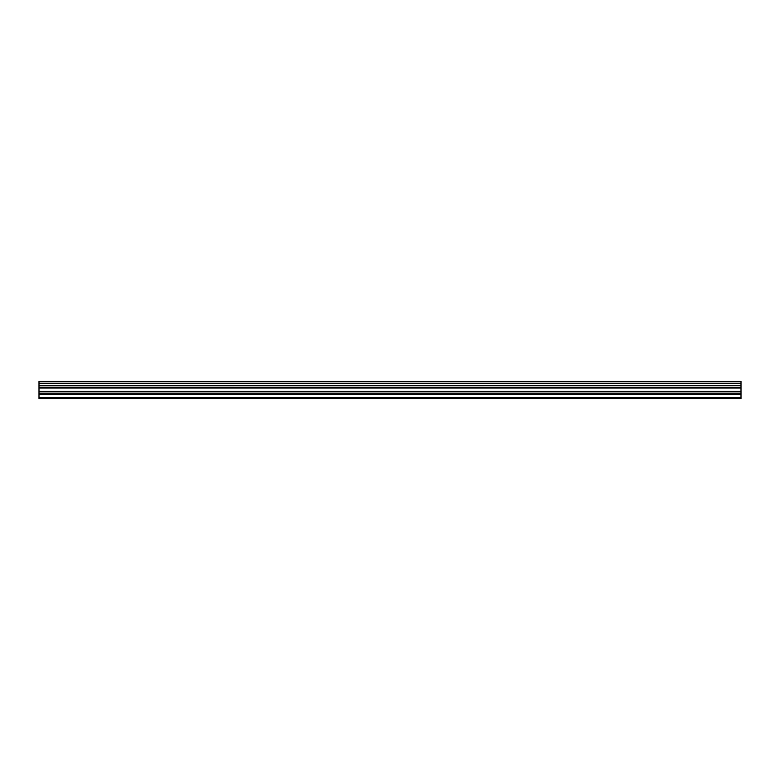 <?xml version="1.0" encoding="UTF-8"?>
<svg xmlns="http://www.w3.org/2000/svg" width="780" height="780" viewBox="0 0 780 780"><rect width="100%" height="100%" fill="white"/><g stroke="black" fill="none" stroke-linecap="round" stroke-linejoin="round"><path stroke-width="1.17" d="M39 393.744L39 387.582L741 387.582L741 393.744L39 393.744L39 398.531L741 398.531L741 393.744M39 381.644L741 381.644L39 381.469L39 387.29L741 387.29L39 387.173M741 381.469L39 381.469M741 381.644L741 383.292L39 383.292M39 383.487L741 383.292M741 383.487L741 385.359L39 385.359M39 385.554L741 385.359M741 385.554L741 387.173M39 397.546L741 397.546M39 388.04L741 388.04M39 394.212L741 394.212M39 391.833L741 391.833M741 391.365L39 391.365"/></g></svg>
